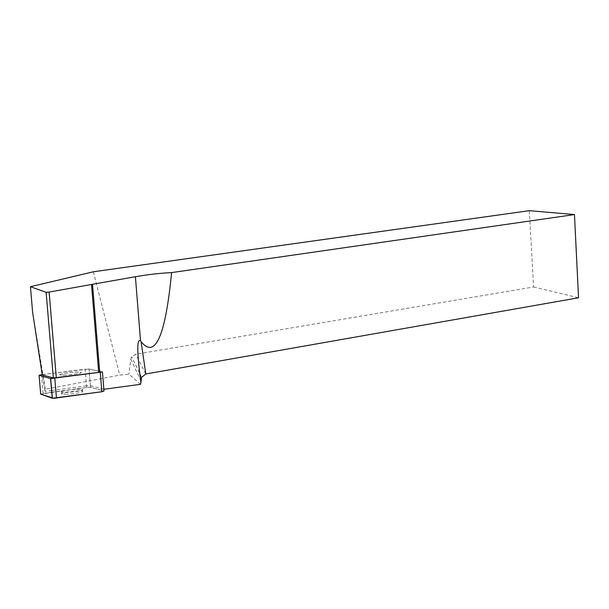 <?xml version="1.0" encoding="UTF-8"?>
<svg xmlns="http://www.w3.org/2000/svg" width="609" height="609" viewBox="0 0 609 609"><rect width="100%" height="100%" fill="white"/><g stroke="black" fill="none" stroke-linecap="round" stroke-linejoin="round"><path stroke-width="0.46" stroke-dasharray="3.04 2.28" d="M65.224 375.068L60.466 374.999C55.229 374.269 76.353 371.444 80.578 372.289C84.331 372.761 73.461 374.756 65.224 375.068M103.857 389.28L102.441 371.947L89.013 369.046L42.204 374.581M51.742 392.219C48.096 392.805 40.476 393.49 40.681 394.114L86.63 387.476L90.574 387.316L103.987 391.016M66.83 394.236L62.057 394.084C56.804 393.117 77.899 390.019 82.131 391.1C85.899 391.724 75.059 393.977 66.83 394.236M140.626 384.302L128.902 374.17L119.745 375.114L45.355 389.242L45.066 391.397L51.598 390.521M90.436 385.657L103.842 389.273L102.426 371.947L89.066 369.054L90.436 385.657L86.493 385.817L85.123 369.237L42.303 374.573L45.066 391.397M51.712 390.506L86.493 385.817M86.63 387.476L85.123 369.237L89.013 369.046L90.574 387.316M61.227 374.048C59.621 374.489 59.37 374.801 60.466 374.999C64.859 375.837 85.892 372.974 80.578 372.289C77.899 371.749 65.308 372.891 61.227 374.048M32.62 312.28L45.355 389.242M93.352 271.781L119.745 375.114M529.312 210.676L533.613 286.976L135.716 354.248L131.696 356.836L130.79 359.234L128.902 374.17M533.613 286.976L578.55 297.778M62.666 391.214C61.06 391.716 60.816 392.089 61.912 392.341C66.328 393.399 87.323 390.278 81.994 389.387L77.16 389.235C71.268 389.554 66.434 390.209 62.666 391.214M51.856 392.204L77.084 388.778C82.961 387.963 91.076 386.776 91.845 387.667L101.513 390.331C103.538 390.651 103.652 391.115 101.84 391.732M43.087 393.399L41.503 374.672M145.795 373.979L135.716 354.248M130.79 359.234L140.869 380.602M90.383 385.642L90.52 387.309M61.912 392.341L62.057 394.084M81.994 389.387L82.131 391.1M141.6 377.352L131.696 356.836"/><path stroke-width="0.91" d="M42.204 374.581L39.083 375.289L50.707 378.585L102.441 371.947L99.716 372.289L92.515 284.289L135.411 276.722C148.154 274.514 160.22 273.144 171.609 272.604L574.462 214.566L578.55 297.778L145.795 373.979L141.6 377.352L140.626 384.302L103.842 389.273M102.441 372.137L103.987 391.016L101.84 391.732L52.366 398.263L40.674 394.114L53.843 398.316L101.84 391.732L100.272 372.563M53.326 377.953L42.249 374.87L32.62 312.28L30.45 286.717L46.132 292.297L53.326 377.953L99.716 372.289M574.462 214.566L529.312 210.676L93.352 271.781L30.45 286.717M56.317 377.824L49.123 292.092L46.132 292.297M92.515 284.289L49.123 292.092M171.609 272.604C165.366 336.389 155.188 359.379 141.082 341.58L140.534 340.888C137.253 338.497 136.918 348.721 139.545 371.551L140.846 382.17M54.795 378.372L56.454 398.073M39.083 375.289L40.674 394.114M52.245 398.233L50.593 378.554M91.51 284.464L98.711 372.419M140.869 380.602L139.545 371.551M141.082 341.58L145.795 373.979M135.411 276.722L140.534 340.888M50.707 378.585L52.366 398.263"/></g></svg>
